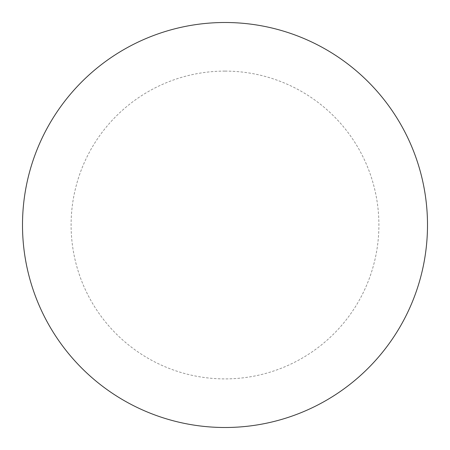 <?xml version="1.0" encoding="UTF-8"?>
<svg xmlns="http://www.w3.org/2000/svg" width="450" height="450" viewBox="0 0 450 450"><rect width="100%" height="100%" fill="white"/><g stroke="black" fill="none" stroke-linecap="round" stroke-linejoin="round"><path stroke-width="0.34" stroke-dasharray="2.25 1.69" d="M427.5 225A202.5 202.5 0 0 1 123.75 400.371A202.5 202.5 0 0 1 123.75 49.629A202.5 202.5 0 0 1 427.5 225A202.5 202.5 0 0 0 225 22.5A202.5 202.5 0 0 0 22.5 225A202.5 202.5 0 0 1 326.25 49.629A202.5 202.5 0 0 1 326.25 400.371A202.5 202.5 0 0 1 22.5 225A202.5 202.5 0 0 0 225 427.5A202.5 202.5 0 0 0 427.5 225M225 22.5A202.5 202.5 0 0 1 427.5 225A202.5 202.5 0 0 1 225 427.5A202.5 202.5 0 0 1 22.5 225A202.5 202.5 0 0 1 225 22.5A202.5 202.5 0 0 1 427.5 225A202.5 202.5 0 0 1 225 427.5M225 71.1A153.9 153.9 0 0 1 378.9 225A153.9 153.9 0 0 1 225 378.9A153.9 153.9 0 0 1 71.1 225A153.9 153.9 0 0 1 225 71.1"/><path stroke-width="0.67" d="M225 22.5A202.5 202.5 0 0 1 427.5 225A202.5 202.5 0 0 1 225 427.5A202.5 202.5 0 0 1 22.5 225A202.5 202.5 0 0 1 225 22.5M22.5 225A202.5 202.5 0 0 0 225 427.5A202.5 202.5 0 0 0 427.5 225A202.5 202.5 0 0 0 225 22.5A202.5 202.5 0 0 0 22.5 225"/></g></svg>

